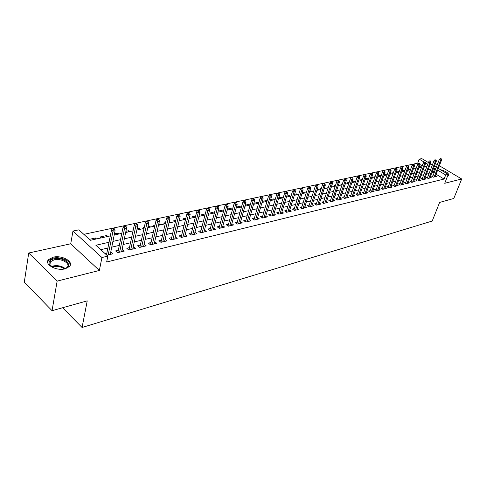 <?xml version="1.0" encoding="UTF-8"?>
<svg xmlns="http://www.w3.org/2000/svg" width="486" height="486" viewBox="0 0 486 486"><rect width="100%" height="100%" fill="white"/><g stroke="black" fill="none" stroke-linecap="round" stroke-linejoin="round"><path stroke-width="0.73" d="M447.576 176.066L448.712 175.507C449.003 173.259 446.191 171.297 440.286 169.614M53.114 257.203L48.564 259.573C43.807 264.269 56.297 271.297 65.136 268.813L69.51 266.48C74.17 261.729 61.935 254.871 53.114 257.203M418.325 163.557L417.699 163.181L419.211 159.147L421.812 158.606L428.397 162.531M437.345 164.547L435.347 163.721M432.619 164.323L431.732 164.517M438.311 168.442L448.25 174.365L444.714 183.283L461.7 178.994L453.809 198.464L439.611 202.431L432.206 221.045L82.067 327.485L87.237 300.858L52.045 310.694L24.3 282.147L28.71 253.012L57.141 281.115L99.369 270.453L101.932 257.531L72.973 231.063L78.866 229.842L90.39 240.284L110.328 235.892M99.369 270.453L70.719 243.79L28.71 253.012M70.719 243.79L72.973 231.063M417.699 163.181L83.829 234.337M461.7 178.994L439.362 165.744M52.045 310.694L57.141 281.115M433.008 175.756L431.562 176.102L433.372 177.196L436.501 176.448L435.444 175.81M427.741 177.007L426.283 177.347L428.099 178.459L431.27 177.7L430.201 177.05M422.395 178.271L420.919 178.623L422.741 179.735L425.967 178.97L424.879 178.307M416.964 179.559L415.463 179.911L417.292 181.041L420.572 180.257L419.473 179.583M411.442 180.865L409.923 181.223L411.764 182.359L415.093 181.564L413.975 180.877M405.834 182.189L404.297 182.554L406.138 183.708L409.522 182.894L408.392 182.195M400.13 183.544L398.575 183.908L400.421 185.075L403.866 184.249L402.718 183.532M394.34 184.911L392.761 185.288L394.614 186.46L398.113 185.628L396.947 184.893M388.448 186.308L386.844 186.685L388.709 187.875L392.263 187.025L391.084 186.272M382.458 187.73L380.836 188.112L382.701 189.309L386.315 188.447L385.119 187.681M376.364 189.169L374.724 189.558L376.595 190.767L380.271 189.892L379.056 189.109M370.168 190.634L368.503 191.028L370.381 192.256L374.123 191.356L372.89 190.561M363.868 192.128L362.179 192.529L364.063 193.762L367.866 192.857L366.614 192.037M357.459 193.647L355.746 194.054L357.635 195.299L361.505 194.376L360.235 193.537M350.935 195.19L349.197 195.603L351.092 196.866L355.029 195.925L353.741 195.068M344.295 196.763L342.533 197.182L344.434 198.458L348.444 197.498L347.132 196.623M337.539 198.361L335.747 198.786L337.661 200.074L341.737 199.102L340.407 198.203M330.662 199.989L328.846 200.42L330.759 201.726L334.915 200.73L333.56 199.813M323.658 201.647L321.817 202.085L323.737 203.403L327.965 202.395L326.586 201.453M316.526 203.336L314.655 203.78L316.58 205.116L320.888 204.084L319.49 203.118M309.266 205.056L307.365 205.505L309.296 206.854L313.683 205.809L312.261 204.819M301.867 206.811L299.941 207.267L301.873 208.628L306.344 207.565L304.892 206.544M294.328 208.591L292.372 209.059L294.309 210.438L298.866 209.351L297.389 208.306M286.649 210.414L284.662 210.881L286.606 212.279L291.248 211.173L289.747 210.098M278.824 212.267L276.801 212.74L278.751 214.156L283.484 213.026L281.953 211.926M270.842 214.156L268.788 214.642L270.745 216.07L275.568 214.921L274.013 213.785M262.707 216.082L260.624 216.574L262.58 218.026L267.494 216.847L265.915 215.681M254.409 218.044L252.289 218.548L254.251 220.012L259.269 218.815L257.653 217.613M245.952 220.049L243.796 220.559L245.758 222.047L250.879 220.82L249.233 219.587M237.32 222.09L235.127 222.612L237.095 224.113L242.314 222.867L240.637 221.598M228.511 224.18L226.282 224.702L228.256 226.227L233.584 224.957L231.871 223.645M219.52 226.306L217.254 226.84L219.229 228.384L224.666 227.09L222.922 225.735M210.347 228.481L208.038 229.021L210.019 230.589L215.571 229.264L213.791 227.867M200.979 230.698L198.634 231.251L200.615 232.837L206.283 231.482L204.466 230.042M191.411 232.958L189.024 233.529L191.01 235.133L196.794 233.748L194.941 232.259M181.643 235.273L179.213 235.85L181.193 237.478L187.11 236.068L185.215 234.525M171.661 237.636L169.183 238.225L171.169 239.877L177.208 238.432L175.276 236.834M164.59 241.451L169.9 218.894L168.028 219.295L166.57 218.111L160.927 242.326L167.099 240.849L165.119 239.197M151.031 242.52L148.461 243.134L150.447 244.829L156.759 243.322L154.73 241.645M140.369 245.047L137.751 245.667L139.737 247.392L146.189 245.849L144.105 244.16M129.464 247.629L126.797 248.261L128.784 250.011L135.387 248.431L133.237 246.736M118.311 250.272L115.589 250.916L117.576 252.69L124.331 251.074L122.126 249.367M95.226 239.221L95.463 237.994L89.339 239.337M106.513 236.731L106.756 235.516L100.013 236.998L101.064 237.933M117.551 234.301L117.8 233.098L114.447 233.833M128.347 231.919L128.602 230.729L125.91 231.318M138.911 229.592L139.166 228.414L137.107 228.863M133.304 229.696L132.854 229.793L133.219 230.109M149.245 227.314L149.506 226.148L148.048 226.464M144.287 227.29L143.327 227.497L144.099 228.147M159.359 225.085L159.627 223.925L158.746 224.119M155.022 224.939L153.576 225.255L154.633 226.13M169.262 222.904L169.535 221.756L169.207 221.829M165.519 222.637L163.612 223.056L164.669 223.918M175.786 220.383L173.435 220.899L174.492 221.75M185.828 218.184L183.058 218.791L184.109 219.629M195.658 216.027L192.48 216.726L193.531 217.558M205.28 213.919L201.714 214.703L202.765 215.523M214.703 211.853L210.76 212.716L211.811 213.53M223.925 209.831L219.629 210.772L220.674 211.574M232.958 207.85L228.323 208.865L229.368 209.66M241.809 205.912L236.846 207L237.891 207.777M249.847 205.147L250.144 204.084L245.23 205.159M257.945 203.361L258.248 202.31L253.874 203.263M265.897 201.605L266.2 200.566L262.343 201.411M273.703 199.886L274.007 198.853L270.641 199.588M281.358 198.197L281.667 197.17L278.782 197.808M288.878 196.544L289.188 195.524L286.764 196.058M296.26 194.916L296.569 193.908L294.595 194.339M303.507 193.319L303.823 192.316L302.274 192.656M310.627 191.751L310.943 190.755L309.807 191.004M317.625 190.208L317.941 189.224L317.2 189.382M324.496 188.696L324.812 187.718L324.46 187.79M321.319 188.477L320.705 188.617L321.173 188.933M328.475 186.91L327.528 187.122L328.244 187.602M335.492 185.373L334.234 185.652L335.194 186.284M342.387 183.86L340.826 184.206L341.84 184.868M349.161 182.378L347.308 182.785L348.316 183.441M355.813 180.92L353.68 181.387L354.683 182.037M362.349 179.486L359.944 180.014L360.946 180.658M368.777 178.076L366.104 178.666L367.1 179.304M375.089 176.691L372.161 177.335L373.157 177.967M381.291 175.331L378.12 176.029L379.116 176.655M387.391 173.994L384.213 174.693M392.846 173.63L393.174 172.73L390.288 173.362M398.471 172.39L398.799 171.497L396.266 172.05M404.006 171.169L404.334 170.282L402.141 170.762M409.455 169.966L409.783 169.085L407.924 169.493M414.819 168.788L415.147 167.913L413.61 168.247M422.146 165.86L420.019 164.578M96.514 238.936L95.463 237.994M107.807 236.445L106.756 235.516M118.851 234.015L117.8 233.098M129.653 231.634L128.602 230.729M140.217 229.307L139.166 228.414M150.557 227.029L149.506 226.148M160.678 224.793L159.627 223.925M170.586 222.612L169.535 221.756M180.288 220.474L179.395 219.757M189.789 218.378L189.303 217.995M246.25 205.936L245.223 205.183M254.445 204.132L253.765 203.634M258.813 202.717L258.248 202.31M262.489 202.358L262.142 202.109M267.057 201.18L266.2 200.566M275.04 199.594L274.007 198.853M282.7 197.905L281.667 197.17M290.215 196.247L289.188 195.524M297.596 194.619L296.569 193.908M304.85 193.021L303.823 192.316M311.963 191.454L310.943 190.755M318.962 189.911L317.941 189.224M325.827 188.398L324.812 187.718M332.582 186.91L331.58 186.241M339.216 185.452L338.493 184.972M345.734 184.012L345.279 183.708M384.973 175.367L384.159 174.851M390.744 174.091L390.161 173.727M396.418 172.84L396.06 172.621M399.164 171.722L398.799 171.497M404.899 170.629L404.334 170.282M410.542 169.553L409.783 169.085M416.089 168.484L415.147 167.913M421.398 167.336L420.426 166.753L419.199 167.02M109.046 242.271L95.87 245.254L107.843 256.11L106.659 261.984L444.083 179.055L436.057 174.231M434.065 173.028L433.251 172.536L431.817 172.87M429.089 173.502L426.489 174.11M423.737 174.747L421.076 175.367M418.306 176.005L415.573 176.643M412.784 177.287L409.984 177.937M407.177 178.587L404.303 179.255M401.472 179.911L398.526 180.598M395.677 181.26L392.658 181.958M389.784 182.627L386.686 183.344M383.788 184.018L380.611 184.753M377.695 185.433L374.439 186.187M371.498 186.867L368.157 187.645M365.193 188.331L361.766 189.127M358.777 189.819L355.26 190.64M352.253 191.332L348.644 192.17M345.613 192.875L341.907 193.738M338.851 194.443L335.048 195.329M331.968 196.04L328.068 196.945M324.958 197.668L320.954 198.598M317.82 199.327L313.713 200.281M310.554 201.01L306.332 201.988M303.149 202.729L298.817 203.737M295.603 204.478L291.157 205.511M287.919 206.264L283.35 207.322M280.082 208.081L275.386 209.174M272.093 209.934L267.27 211.058M263.947 211.823L258.995 212.977M255.642 213.755L250.551 214.934M247.174 215.717L241.943 216.932M238.529 217.722L233.152 218.973M229.708 219.769L224.186 221.051M220.711 221.859L215.025 223.177M211.519 223.991L205.675 225.346M202.14 226.166L196.131 227.563M192.559 228.39L186.375 229.829M182.772 230.662L176.412 232.138M172.773 232.982L166.224 234.501M162.555 235.358L155.812 236.919M152.106 237.782L145.168 239.391M141.426 240.26L134.282 241.919M130.497 242.793L123.146 244.501M119.325 245.387L111.75 247.143M107.892 248.042L100.766 249.695M106.884 255.241L113.019 253.777L110.747 252.058M106.902 252.969L104.903 253.443M160.921 242.326L158.934 240.649L161.455 240.054M62.585 307.747L82.067 327.485M448.25 174.365L445.692 174.978L437.643 170.161M444.083 179.055L445.692 174.978M107.843 256.11L101.932 257.531M430.45 163.758L432.388 164.912M434.423 166.121L436.307 167.245M427.747 164.25L425.487 162.895M424.126 162.081L419.211 159.147M114.204 235.036L121.822 233.359M125.661 232.515L133.049 230.886M136.852 230.048L144.026 228.469M147.787 227.636L154.755 226.099M158.479 225.279L165.246 223.791M168.94 222.977L175.513 221.525M179.164 220.723L185.555 219.314M189.169 218.518L195.378 217.151M198.962 216.361L204.995 215.031M208.549 214.247L214.411 212.953M217.928 212.182L223.633 210.924M227.12 210.152L232.66 208.931M236.117 208.172L241.512 206.981M244.932 206.228L250.181 205.074M253.571 204.327L258.674 203.197M262.039 202.455L267.002 201.362M270.338 200.627L275.173 199.564M278.472 198.835L283.18 197.796M286.454 197.079L291.035 196.065M294.279 195.354L298.738 194.37M301.958 193.659L306.302 192.705M309.491 192L313.719 191.065M316.884 190.372L321.003 189.461M324.144 188.768L328.153 187.888M331.264 187.201L335.176 186.338M338.262 185.658L342.071 184.82M345.133 184.145L348.839 183.325M351.876 182.657L355.491 181.861M358.504 181.199L362.027 180.421M365.016 179.765L368.449 179.006M371.413 178.35L374.761 177.615M377.707 176.965L380.969 176.248M383.885 175.604L387.069 174.905M389.966 174.261L393.065 173.581M395.938 172.949L398.963 172.281M401.819 171.655L404.765 171.005M407.596 170.379L410.47 169.748M413.282 169.128L416.083 168.508M418.871 167.895L421.605 167.293M424.375 166.68L427.042 166.09M435.638 168.964L434.824 168.478L433.384 168.8M430.657 169.42L428.057 170.009M425.311 170.635L422.644 171.236M419.874 171.862L417.14 172.481M414.351 173.113L411.551 173.751M408.744 174.383L405.871 175.033M403.04 175.677L400.093 176.345M397.238 176.989L394.219 177.676M391.345 178.326L388.247 179.03M385.349 179.686L382.172 180.403M379.25 181.065L375.994 181.8M373.048 182.469L369.706 183.228M366.742 183.896L363.309 184.674M360.326 185.354L356.803 186.15M353.79 186.831L350.181 187.651M347.144 188.337L343.438 189.175M340.382 189.868L336.573 190.731M333.493 191.429L329.587 192.316M326.477 193.021L322.467 193.926M319.332 194.637L315.22 195.566M312.061 196.283L307.832 197.243M304.649 197.966L300.312 198.944M297.098 199.673L292.639 200.682M289.401 201.417L284.826 202.455M281.552 203.197L276.856 204.26M273.557 205.007L268.728 206.1M265.405 206.854L260.441 207.978M257.088 208.737L251.985 209.891M248.601 210.663L243.365 211.847M239.944 212.619L234.562 213.84M231.111 214.624L225.577 215.875M222.096 216.665L216.404 217.953M212.892 218.749L207.042 220.073M203.494 220.875L197.474 222.242M193.896 223.05L187.705 224.453M184.091 225.273L177.718 226.719M174.073 227.539L167.512 229.028M163.831 229.86L157.081 231.391M153.363 232.235L146.414 233.809M142.659 234.659L135.503 236.281M131.712 237.138L124.337 238.808M120.51 239.677L112.916 241.396M433.251 172.536L434.824 168.478M110.553 254.366L111.039 251.991M420.098 167.621L420.426 166.753M121.852 251.663L122.344 249.312M132.897 249.026L133.395 246.7M143.692 246.445L144.202 244.136M154.25 243.923L154.773 241.639M113.438 229.264L114.599 229.015L113.791 228.311L112.624 228.56L113.438 229.264L112.983 231.202L115.073 230.747L110.267 254.433M108.196 254.931L112.983 231.202L111.525 229.927L106.513 254.907M112.624 228.56L111.525 229.927M115.073 230.747L114.599 229.015M52.913 267.604L49.129 263.77C48.722 261.456 50.265 259.834 53.752 258.916C63.885 256.256 74.905 266.225 64.553 268.861L63.38 269.129M65.361 268.6L67.171 267.306C70.913 263.491 61.102 257.981 54.037 259.87L50.404 261.772L49.76 264.372L51.2 266.535M70.178 265.429C71.005 260.788 60.288 256.286 52.992 258.181L48.479 260.539L47.64 262.106M448.633 175.586L448.207 174.468M448.019 174.225L442.539 170.963M444.672 172.232L445.875 172.949M124.957 226.798L126.093 226.555L125.279 225.856L124.143 226.099L124.957 226.798L124.501 228.712L126.548 228.268L121.628 251.718M119.605 252.204L124.501 228.712L123.043 227.454L117.825 252.629M124.143 226.099L123.043 227.454M126.548 228.268L126.093 226.555M136.208 224.386L137.319 224.143L136.511 223.463L135.4 223.7L136.208 224.386L135.764 226.276L137.763 225.844L132.733 249.063M130.752 249.537L135.764 226.276L134.3 225.036L128.966 249.962M135.4 223.7L134.3 225.036M137.763 225.844L137.319 224.143M147.209 222.023L148.291 221.792L147.483 221.118L146.395 221.349L147.209 222.023L146.76 223.894L148.716 223.475L143.589 246.469M141.657 246.931L146.76 223.894L145.302 222.679L139.859 247.362M146.395 221.349L145.302 222.679M148.716 223.475L148.291 221.792M157.956 219.721L159.019 219.496L158.205 218.828L157.148 219.052L157.956 219.721L157.519 221.573L159.426 221.16L154.208 243.929M152.312 244.385L157.519 221.573L156.055 220.371L150.508 244.816M157.148 219.052L156.055 220.371M159.426 221.16L159.019 219.496M168.466 217.467L169.505 217.248L168.697 216.586L167.658 216.811L168.466 217.467L162.737 241.888M167.658 216.811L166.57 218.111M169.9 218.894L169.505 217.248M178.745 215.262L179.765 215.049L178.951 214.399L177.937 214.618L178.745 215.262L178.313 217.072L180.142 216.677L174.747 239.021M172.937 239.452L178.313 217.072L176.855 215.905L171.133 239.847M177.937 214.618L176.855 215.905M180.142 216.677L179.765 215.049M188.805 213.111L189.795 212.892L188.987 212.254L187.991 212.467L188.805 213.111L188.374 214.897L190.16 214.514L184.692 236.646M182.918 237.065L188.374 214.897L186.916 213.743L181.12 237.417M187.991 212.467L186.916 213.743M190.16 214.514L189.795 212.892M198.64 210.997L199.618 210.79L198.804 210.159L197.832 210.365L198.64 210.997L198.215 212.771L199.965 212.394L194.424 234.319M192.687 234.732L198.215 212.771L196.763 211.635L190.895 235.042M197.832 210.365L196.763 211.635M199.965 212.394L199.618 210.79M208.275 208.931L209.223 208.731L208.415 208.105L207.467 208.312L208.275 208.931L207.85 210.687L209.563 210.317L203.95 232.041M202.249 232.448L207.85 210.687L206.398 209.563L200.463 232.715M207.467 208.312L206.398 209.563M209.563 210.317L209.223 208.731M217.698 206.915L218.633 206.714L217.825 206.1L216.896 206.301L217.698 206.915L217.278 208.646L218.955 208.287L213.275 229.811M211.61 230.206L217.278 208.646L215.827 207.54L209.831 230.443M216.896 206.301L215.827 207.54M218.955 208.287L218.633 206.714M226.932 204.934L227.843 204.74L227.035 204.132L226.124 204.327L226.932 204.934L226.512 206.653L228.159 206.295L222.412 227.624M220.784 228.013L226.512 206.653L225.067 205.56L219.01 228.213M226.124 204.327L225.067 205.56M228.159 206.295L227.843 204.74M235.971 202.996L236.864 202.802L236.062 202.206L235.169 202.395L235.971 202.996L235.558 204.697L237.168 204.345L231.366 225.486M229.769 225.869L235.558 204.697L234.112 203.616L228.007 226.039M235.169 202.395L234.112 203.616M237.168 204.345L236.864 202.802M244.829 201.101L245.703 200.912L244.901 200.317L244.021 200.505L244.829 201.101L244.415 202.777L245.989 202.437L240.139 223.39M238.571 223.76L244.415 202.777L242.97 201.714L236.816 223.9M244.021 200.505L242.97 201.714M245.989 202.437L245.703 200.912M253.504 199.236L254.36 199.053L253.558 198.47L252.702 198.653L253.504 199.236L253.097 200.9L254.64 200.566L248.735 221.337M247.198 221.701L253.097 200.9L251.657 199.849L245.454 221.81M252.702 198.653L251.657 199.849M254.64 200.566L254.36 199.053M262.009 197.413L262.847 197.237L262.045 196.66L261.207 196.836L262.009 197.413L261.602 199.066L263.114 198.738L257.161 219.32M255.654 219.678L261.602 199.066L260.162 198.027L253.917 219.763M261.207 196.836L260.162 198.027M263.114 198.738L262.847 197.237M270.338 195.627L271.164 195.451L270.368 194.88L269.542 195.056L270.338 195.627L269.937 197.261L271.419 196.939L265.423 217.345M263.947 217.698L269.937 197.261L268.503 196.235L262.215 217.758M269.542 195.056L268.503 196.235M271.419 196.939L271.164 195.451M278.508 193.878L279.316 193.701L278.521 193.142L277.713 193.313L278.508 193.878L278.114 195.494L279.565 195.178L273.527 215.407M272.081 215.754L278.114 195.494L276.68 194.479L270.356 215.79M277.713 193.313L276.68 194.479M279.565 195.178L279.316 193.701M286.521 192.158L287.317 191.988L286.521 191.435L285.725 191.606L286.521 192.158L286.126 193.762L287.554 193.452L281.473 213.506M280.051 213.846L286.126 193.762L284.699 192.76L278.338 213.858M285.725 191.606L284.699 192.76M287.554 193.452L287.317 191.988M294.382 190.476L295.16 190.305L294.364 189.759L293.587 189.923L294.382 190.476L293.987 192.061L295.385 191.757L289.267 211.641M287.876 211.975L293.987 192.061L292.56 191.071L286.175 211.969M293.587 189.923L292.56 191.071M295.385 191.757L295.16 190.305M302.085 188.823L302.851 188.659L302.061 188.118L301.296 188.276L302.085 188.823L301.697 190.391L303.07 190.099L296.922 209.812M295.555 210.14L301.697 190.391L300.275 189.412L293.86 210.116M301.296 188.276L300.275 189.412M303.07 190.099L302.851 188.659M309.649 187.201L310.396 187.043L309.612 186.503L308.859 186.667L309.649 187.201L309.266 188.756L310.609 188.465L304.424 208.02M303.088 208.342L309.266 188.756L307.845 187.79L301.399 208.294M308.859 186.667L307.845 187.79M310.609 188.465L310.396 187.043M317.072 185.609L317.808 185.452L317.018 184.923L316.283 185.081L317.072 185.609L316.69 187.153L318.008 186.867L311.793 206.258M310.481 206.574L316.69 187.153L315.274 186.193L308.804 206.507M316.283 185.081L315.274 186.193M318.008 186.867L317.808 185.452M324.356 184.048L325.073 183.896L324.29 183.368L323.573 183.526L324.356 184.048L323.974 185.579L325.268 185.294L319.029 204.527M317.735 204.837L323.974 185.579L322.564 184.631L316.07 204.758M323.573 183.526L322.564 184.631M325.268 185.294L325.073 183.896M331.507 182.517L332.211 182.365L331.428 181.843L330.723 181.995L331.507 182.517L331.124 184.03L332.4 183.757L326.13 202.832M324.867 203.136L331.124 184.03L329.721 183.094L323.202 203.039M330.723 181.995L329.721 183.094M332.4 183.757L332.211 182.365M338.523 181.011L339.216 180.859L338.438 180.349L337.746 180.5L338.523 181.011L338.147 182.511L339.398 182.244L333.11 201.161M331.859 201.459L338.147 182.511L336.743 181.588L330.213 201.35M337.746 180.5L336.743 181.588M339.398 182.244L339.216 180.859M345.418 179.534L346.099 179.389L345.321 178.878L344.641 179.024L345.418 179.534L345.042 181.023L346.269 180.756L339.957 199.527M338.736 199.819L345.042 181.023L343.645 180.106L337.096 199.691M344.641 179.024L343.645 180.106M346.269 180.756L346.099 179.389M352.186 178.083L352.854 177.937L351.408 177.578L352.186 178.083L351.815 179.559L353.018 179.298L346.688 197.917M345.485 198.203L351.815 179.559L350.424 178.654L343.857 198.069M351.408 177.578L350.424 178.654M353.018 179.298L352.854 177.937M358.838 176.655L359.494 176.515L358.067 176.157L358.838 176.655L358.468 178.119L359.652 177.864L353.304 196.338M352.119 196.617L358.468 178.119L357.076 177.22L350.497 196.465M358.067 176.157L357.076 177.22M359.652 177.864L359.494 176.515M365.369 175.258L366.013 175.118L365.247 174.626L364.597 174.766L365.369 175.258L365.004 176.704L366.165 176.454L359.798 194.783M358.638 195.062L365.004 176.704L363.619 175.817L357.022 194.898M364.597 174.766L363.619 175.817M366.165 176.454L366.013 175.118M371.79 173.879L372.422 173.745L371.656 173.259L371.018 173.393L371.79 173.879L371.425 175.318L372.568 175.069L366.189 193.258M365.047 193.531L371.425 175.318L370.046 174.438L363.443 193.355M371.018 173.393L370.046 174.438M372.568 175.069L372.422 173.745M378.096 172.53L378.722 172.39L377.33 172.044L378.096 172.53L377.737 173.952L378.861 173.709L372.464 191.757M371.34 192.025L377.737 173.952L376.358 173.083L369.749 191.836M377.33 172.044L376.358 173.083M378.861 173.709L378.722 172.39M384.298 171.2L384.912 171.066L383.533 170.72L384.298 171.2L383.94 172.609L385.046 172.372L378.637 190.281M377.531 190.542L383.94 172.609L382.567 171.752L375.945 190.348M383.533 170.72L382.567 171.752M385.046 172.372L384.912 171.066M390.392 169.893L390.993 169.76L389.632 169.42L390.392 169.893L390.039 171.291L391.121 171.054L384.705 188.829M383.618 189.09L390.039 171.291L388.672 170.44L382.039 188.884M389.632 169.42L388.672 170.44M391.121 171.054L390.993 169.76M396.388 168.606L396.977 168.478L396.224 168.01L395.628 168.138L396.388 168.606L396.029 169.997L397.098 169.766L390.671 187.402M389.602 187.657L396.029 169.997L394.668 169.152L388.035 187.444M395.628 168.138L394.668 169.152M397.098 169.766L396.977 168.478M402.28 167.342L402.864 167.22L401.527 166.88L402.28 167.342L401.928 168.721L402.979 168.49L396.54 185.998M395.489 186.253L401.928 168.721L400.573 167.889L393.927 186.029M401.527 166.88L400.573 167.889M402.979 168.49L402.864 167.22M408.076 166.103L408.647 165.975L407.323 165.641L408.076 166.103L407.724 167.463L408.756 167.245L402.311 184.619M401.284 184.868L407.724 167.463L406.375 166.643L399.729 184.637M407.323 165.641L406.375 166.643M408.756 167.245L408.647 165.975M413.774 164.875L414.339 164.76L413.592 164.304L413.027 164.426L413.774 164.875L413.428 166.23L414.443 166.012L407.991 183.265M406.976 183.508L413.428 166.23L412.079 165.416L405.433 183.265M413.027 164.426L412.079 165.416M414.443 166.012L414.339 164.76M419.382 163.679L419.934 163.557L419.193 163.108L418.634 163.229L419.382 163.679L419.035 165.021L420.038 164.803L413.58 181.928M412.584 182.165L419.035 165.021L417.699 164.213L411.047 181.916M418.634 163.229L417.699 164.213M420.038 164.803L419.934 163.557M424.898 162.494L425.444 162.379L424.157 162.051L424.898 162.494L424.557 163.825L425.542 163.612L419.078 180.61M418.1 180.847L424.557 163.825L423.221 163.029L416.569 180.592M424.157 162.051L423.221 163.029M425.542 163.612L425.444 162.379M430.329 161.328L430.863 161.212L430.128 160.775L429.588 160.89L430.329 161.328L429.988 162.652L430.954 162.439L424.491 179.316M423.525 179.553L429.988 162.652L428.658 161.856L422.006 179.291M429.588 160.89L428.658 161.856M430.954 162.439L430.863 161.212M435.669 160.186L436.197 160.07L434.934 159.748L435.669 160.186L435.335 161.498L436.288 161.291L429.818 178.046M428.865 178.271L435.335 161.498L434.004 160.708L427.358 178.004M434.934 159.748L434.004 160.708M436.288 161.291L436.197 160.07M440.93 159.056L441.452 158.946L440.717 158.515L440.195 158.624L440.93 159.056L440.595 160.356L441.531 160.155L435.061 176.789M434.126 177.013L440.595 160.356L439.271 159.578L432.625 176.74M440.195 158.624L439.271 159.578M441.531 160.155L441.452 158.946M51.249 266.571L53.01 265.976C57.828 265.149 61.929 266.03 65.3 268.624M64.498 268.88C61.187 266.65 57.378 265.927 53.065 266.705L51.935 267.045M49.76 264.372L49.129 263.77M49.906 264.797L50.404 261.772"/></g></svg>
